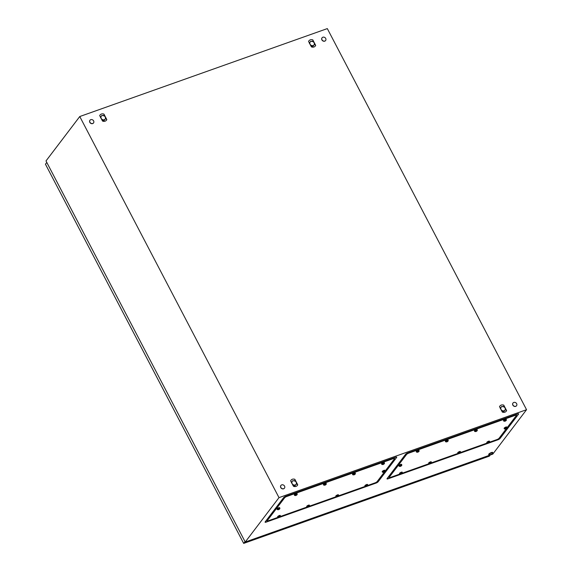 <?xml version="1.0" encoding="UTF-8"?>
<svg xmlns="http://www.w3.org/2000/svg" width="572" height="572" viewBox="0 0 572 572"><rect width="100%" height="100%" fill="white"/><g stroke="black" fill="none" stroke-linecap="round" stroke-linejoin="round"><path stroke-width="0.86" d="M327.32 28.6L526.555 409.702L279 497.633L79.765 116.531L327.32 28.6M279 497.633L245.238 542.027L492.799 454.096L526.555 409.702M279.036 517.546L266.123 522.129A1.845 0.479 -27.6 0 1 265.086 522.057A1.845 0.479 -27.6 0 1 265.179 521.893L283.676 497.568A1.845 0.479 -27.6 0 1 285.807 496.239L395.674 457.221A1.845 0.479 -27.6 0 1 396.596 457.064A1.845 0.479 -27.6 0 1 396.625 457.45L378.128 481.774A1.845 0.479 -27.6 0 1 375.99 483.104L366.445 486.493M366.294 486.55L337.351 496.825M337.208 496.882L308.265 507.157M308.122 507.214L279.179 517.496M488.366 443.193L497.919 439.796A1.845 0.479 152.4 0 0 500.05 438.467L518.547 414.142A1.845 0.479 152.4 0 0 518.525 413.756A1.845 0.479 152.4 0 0 517.596 413.913L407.729 452.938A1.845 0.479 152.4 0 0 405.598 454.261L387.101 478.585A1.845 0.479 152.4 0 0 387.008 478.75A1.845 0.479 152.4 0 0 388.045 478.821L400.958 474.238M401.101 474.188L430.044 463.906M430.187 463.856L459.13 453.575M459.28 453.524L488.223 443.243M245.238 542.027L46.003 160.932L79.765 116.531M294.866 479.322L294.258 479.15A3.897 3.296 37.2 0 0 293.608 479.071A3.897 3.296 37.2 0 0 292.957 479.107A3.897 3.296 37.2 0 0 292.328 479.264A3.897 3.296 37.2 0 0 291.756 479.536A3.897 3.296 37.2 0 0 291.277 479.901A3.897 3.296 37.2 0 0 290.862 480.394A3.897 3.296 37.2 0 0 290.626 480.823L293.507 486.322L294.115 486.493A3.897 3.296 37.2 0 0 294.766 486.572A3.897 3.296 37.2 0 0 295.417 486.536A3.897 3.296 37.2 0 0 296.046 486.379A3.897 3.296 37.2 0 0 296.611 486.107A3.897 3.296 37.2 0 0 297.097 485.742A3.897 3.296 37.2 0 0 297.512 485.249A3.897 3.296 37.2 0 0 297.74 484.82L294.866 479.322L295.138 481.016M103.94 114.1L103.325 113.928A3.897 3.296 37.2 0 0 102.674 113.849A3.897 3.296 37.2 0 0 102.023 113.892A3.897 3.296 37.2 0 0 101.394 114.042A3.897 3.296 37.2 0 0 100.829 114.314A3.897 3.296 37.2 0 0 100.343 114.679A3.897 3.296 37.2 0 0 99.936 115.172A3.897 3.296 37.2 0 0 99.7 115.608L102.574 121.107L103.182 121.278A3.897 3.296 37.2 0 0 103.832 121.35A3.897 3.296 37.2 0 0 104.483 121.314A3.897 3.296 37.2 0 0 105.112 121.157A3.897 3.296 37.2 0 0 105.684 120.892A3.897 3.296 37.2 0 0 106.163 120.52A3.897 3.296 37.2 0 0 106.578 120.034A3.897 3.296 37.2 0 0 106.814 119.598L103.94 114.1L104.211 115.794M503.746 405.126C501.78 404.576 500.371 405.076 499.506 406.635L502.38 412.133C504.347 412.684 505.762 412.183 506.62 410.624L503.746 405.126L504.018 406.821M312.812 39.904L312.205 39.733A3.897 3.296 37.2 0 0 311.554 39.661A3.897 3.296 37.2 0 0 310.903 39.697A3.897 3.296 37.2 0 0 310.274 39.854A3.897 3.296 37.2 0 0 309.702 40.119A3.897 3.296 37.2 0 0 309.223 40.49A3.897 3.296 37.2 0 0 308.808 40.977A3.897 3.296 37.2 0 0 308.573 41.413L311.447 46.911L312.062 47.083A3.897 3.296 37.2 0 0 312.712 47.161A3.897 3.296 37.2 0 0 313.363 47.119A3.897 3.296 37.2 0 0 313.992 46.968A3.897 3.296 37.2 0 0 314.557 46.697A3.897 3.296 37.2 0 0 315.043 46.332A3.897 3.296 37.2 0 0 315.458 45.839A3.897 3.296 37.2 0 0 315.687 45.402L312.812 39.904L313.084 41.606M506.62 410.624L505.326 409.609M500.257 408.058L501.222 407.035M505.04 410.01L503.961 411.468M503.818 411.533L502.037 411.475M106.814 119.598L105.52 118.583M100.443 117.031L101.416 116.009M105.227 118.983L104.154 120.442M104.011 120.506L102.231 120.449M315.687 45.402L314.393 44.394M309.323 42.843L310.289 41.82M314.107 44.788L313.034 46.246M312.884 46.311L311.111 46.253M297.74 484.82L296.446 483.805M291.377 482.253L292.349 481.231M296.16 484.205L295.088 485.664M294.938 485.721L293.164 485.671M490.118 454.74A2.224 0.572 -27.6 0 1 489.804 454.84A2.224 0.572 -27.6 0 1 488.867 454.826A2.224 0.572 -27.6 0 1 491.555 452.852A2.224 0.572 -27.6 0 1 492.807 452.767A2.224 0.572 -27.6 0 1 492.285 453.546A6.864 6.864 0 0 1 489.804 454.84M488.867 454.826L488.695 454.511A2.224 0.572 -27.6 0 1 491.384 452.538A2.224 0.572 -27.6 0 1 492.642 452.445L492.807 452.767M515.787 406.256A2.224 1.888 -142.8 0 1 513.792 402.445A2.224 1.888 -142.8 0 1 515.787 406.256M516.495 405.777A2.224 1.888 -142.8 0 1 512.898 403.16A2.224 1.888 -142.8 0 1 512.962 403.081M92.764 123.473A2.224 1.888 -142.8 0 1 90.776 119.662A2.224 1.888 -142.8 0 1 92.764 123.473M93.479 122.987A2.224 1.888 -142.8 0 1 89.876 120.377A2.224 1.888 -142.8 0 1 89.94 120.299M324.853 41.034A2.224 1.888 -142.8 0 1 322.858 37.223A2.224 1.888 -142.8 0 1 324.853 41.034M325.568 40.555A2.224 1.888 -142.8 0 1 321.964 37.938A2.224 1.888 -142.8 0 1 322.029 37.866M283.698 488.688A2.224 1.888 -142.8 0 1 281.703 484.877A2.224 1.888 -142.8 0 1 283.698 488.688M284.413 488.209A2.224 1.888 -142.8 0 1 280.809 485.599A2.224 1.888 -142.8 0 1 280.873 485.521M245.03 541.627L243.679 543.4L489.382 456.127L490.233 455.012M143.25 346.947L148.57 357.114M60.239 188.159L65.551 198.32M243.679 543.4L45.445 164.207L46.79 162.434M226.269 505.741L231.581 515.901M280.173 516.888L279.107 517.517L277.906 517.41A1.48 0.379 -27.6 0 1 277.885 517.381L268.275 520.792A1.852 0.479 -27.6 0 1 267.231 520.87A1.852 0.479 -27.6 0 1 267.324 520.556L284.62 497.812A1.852 0.479 -27.6 0 1 286.765 496.475L393.522 458.551A1.852 0.479 -27.6 0 1 394.573 458.479A1.852 0.479 -27.6 0 1 394.473 458.787L385.113 471.106M266.709 519.876L267.002 520.441A1.852 0.479 -27.6 0 1 267.103 520.127L284.398 497.383A1.852 0.479 -27.6 0 1 286.543 496.046L393.3 458.122A1.852 0.479 -27.6 0 1 394.351 458.05A1.852 0.479 -27.6 0 1 394.251 458.358M384.456 471.964L377.177 481.538A1.852 0.479 -27.6 0 1 375.039 482.868L367.739 485.464M367.438 485.893L366.366 486.522L365.172 486.414A1.48 0.379 -27.6 0 1 365.15 486.386L338.653 495.795M338.352 496.224L337.28 496.853L336.086 496.746A1.48 0.379 -27.6 0 1 336.064 496.718L309.559 506.127M309.266 506.556L308.194 507.185L307 507.078A1.48 0.379 -27.6 0 1 306.971 507.049L280.473 516.459M267.231 520.87L267.002 520.441A1.852 0.479 -27.6 0 1 267.103 520.127L284.398 497.383A1.852 0.479 -27.6 0 1 286.543 496.046L393.3 458.122A1.852 0.479 -27.6 0 1 394.351 458.05L394.573 458.479M384.763 471.721L383.69 472.35L382.496 472.243A1.48 0.379 -27.6 0 1 382.475 472.215A1.48 0.379 -27.6 0 1 384.262 470.899A1.48 0.379 -27.6 0 1 385.106 470.842A1.48 0.379 -27.6 0 1 385.113 470.878L384.992 471.442M382.89 472.293L385.02 471.392L382.89 472.293M382.475 472.215L382.189 471.678A1.48 0.379 -27.6 0 1 383.984 470.363A1.48 0.379 -27.6 0 1 384.82 470.298L385.106 470.842M383.948 471.8L384.127 472.136L385.02 471.392M384.684 471.664L383.547 472.222M367.782 485.013L367.496 484.47A1.48 0.379 -27.6 0 0 366.659 484.527A1.48 0.379 -27.6 0 0 364.864 485.842L365.15 486.386A1.48 0.379 -27.6 0 1 366.945 485.07A1.48 0.379 -27.6 0 1 367.782 485.013A1.48 0.379 -27.6 0 1 367.789 485.049L367.667 485.614M365.565 486.457L367.696 485.564L365.565 486.457M366.623 485.971L366.802 486.3L367.696 485.564M338.688 495.345L338.409 494.801A1.48 0.379 -27.6 0 0 337.573 494.859A1.48 0.379 -27.6 0 0 335.778 496.174L336.064 496.718A1.48 0.379 -27.6 0 1 337.852 495.402A1.48 0.379 -27.6 0 1 338.688 495.345A1.48 0.379 -27.6 0 1 338.703 495.381L338.581 495.945M336.479 496.789L338.603 495.895L336.479 496.789M337.537 496.303L337.709 496.639L338.603 495.895M309.602 505.677L309.323 505.133A1.48 0.379 -27.6 0 0 308.48 505.19A1.48 0.379 -27.6 0 0 306.692 506.506L306.971 507.049A1.48 0.379 -27.6 0 1 308.766 505.734A1.48 0.379 -27.6 0 1 309.602 505.677A1.48 0.379 -27.6 0 1 309.616 505.712L309.488 506.277M307.386 507.121L309.516 506.227L307.386 507.121M308.451 506.635L308.623 506.971L309.516 506.227M280.516 516.008L280.23 515.465A1.48 0.379 -27.6 0 0 279.393 515.522A1.48 0.379 -27.6 0 0 277.606 516.838L277.885 517.381A1.48 0.379 -27.6 0 1 279.679 516.066A1.48 0.379 -27.6 0 1 280.516 516.008A1.48 0.379 -27.6 0 1 280.523 516.044L280.402 516.609M278.299 517.453L280.43 516.559L278.299 517.453M279.365 516.966L279.536 517.303L280.43 516.559M279.551 509.094L278.478 509.723L277.284 509.616A1.48 0.379 -27.6 0 1 277.263 509.588A1.48 0.379 -27.6 0 1 279.05 508.272A1.48 0.379 -27.6 0 1 279.894 508.208A1.48 0.379 -27.6 0 1 279.901 508.251L279.779 508.815M277.677 509.659L279.808 508.765L277.677 509.659M277.263 509.588L276.977 509.044A1.48 0.379 -27.6 0 1 278.771 507.729A1.48 0.379 -27.6 0 1 279.608 507.671L279.894 508.208M278.736 509.173L278.914 509.502L279.808 508.765M296.875 494.923L295.803 495.552L294.609 495.445A1.48 0.379 -27.6 0 1 294.587 495.416A1.48 0.379 -27.6 0 1 296.375 494.101A1.48 0.379 -27.6 0 1 297.218 494.044A1.48 0.379 -27.6 0 1 297.225 494.079L297.104 494.644M295.002 495.495L297.125 494.594L295.002 495.495M294.587 495.416L294.301 494.873A1.48 0.379 -27.6 0 1 296.096 493.564A1.48 0.379 -27.6 0 1 296.932 493.5L297.218 494.044M295.617 495.288L297.125 494.594M325.961 484.591L324.896 485.22L323.695 485.113A1.48 0.379 -27.6 0 1 323.673 485.085A1.48 0.379 -27.6 0 1 325.468 483.769A1.48 0.379 -27.6 0 1 326.305 483.712A1.48 0.379 -27.6 0 1 326.312 483.748L326.19 484.312M324.088 485.163L326.219 484.262L324.088 485.163M323.673 485.085L323.394 484.541A1.48 0.379 -27.6 0 1 325.182 483.233A1.48 0.379 -27.6 0 1 326.019 483.168L326.305 483.712M325.153 484.67L325.325 485.006L326.219 484.262M355.055 474.259L353.982 474.889L352.788 474.781A1.48 0.379 -27.6 0 1 352.76 474.753A1.48 0.379 -27.6 0 1 354.554 473.437A1.48 0.379 -27.6 0 1 355.391 473.38A1.48 0.379 -27.6 0 1 355.405 473.416L355.276 473.981M353.174 474.824L355.305 473.931L353.174 474.824M352.76 474.753L352.481 474.209A1.48 0.379 -27.6 0 1 354.268 472.894A1.48 0.379 -27.6 0 1 355.112 472.837L355.391 473.38M353.753 474.631L354.969 474.202M354.24 474.338L354.411 474.674L355.305 473.931M384.141 463.928L383.068 464.557L381.874 464.45A1.48 0.379 -27.6 0 1 381.853 464.421A1.48 0.379 -27.6 0 1 383.64 463.106A1.48 0.379 -27.6 0 1 384.477 463.048A1.48 0.379 -27.6 0 1 384.491 463.084L384.363 463.649M382.26 464.493L384.391 463.599L382.26 464.493M381.853 464.421L381.567 463.878A1.48 0.379 -27.6 0 1 383.362 462.562A1.48 0.379 -27.6 0 1 384.198 462.505L384.477 463.048M382.882 464.285L384.391 463.599M310.582 45.538L313.206 46.01A2.781 2.359 37.2 0 0 313.213 46.01L314.6 44.108L314.099 42.757A2.41 2.045 37.2 0 0 312.155 41.327A2.41 2.045 37.2 0 0 310.146 42.042A2.41 2.045 37.2 0 0 310.074 44.187A2.41 2.045 37.2 0 0 312.012 45.617A2.41 2.045 37.2 0 0 314.028 44.902A2.41 2.045 37.2 0 0 314.099 42.757L313.356 41.727A2.781 2.359 37.2 0 0 313.349 41.72L310.725 41.248A2.781 2.359 37.2 0 0 310.718 41.248L309.33 43.15L310.339 44.788M312.97 46.325A2.781 2.359 37.2 0 0 312.977 46.325L310.953 45.96M309.416 43.022L310.718 41.248M101.702 119.727L104.333 120.206A2.781 2.359 37.2 0 0 104.333 120.199L105.72 118.304L105.219 116.953A2.41 2.045 37.2 0 0 103.275 115.523A2.41 2.045 37.2 0 0 101.265 116.23A2.41 2.045 37.2 0 0 101.194 118.375A2.41 2.045 37.2 0 0 103.139 119.813A2.41 2.045 37.2 0 0 105.148 119.098A2.41 2.045 37.2 0 0 105.219 116.953L104.476 115.916A2.781 2.359 37.2 0 0 104.469 115.916L101.845 115.437A2.781 2.359 37.2 0 0 101.837 115.444L100.457 117.339L101.459 118.983M104.09 120.52A2.781 2.359 37.2 0 0 104.097 120.513L102.073 120.156M100.536 117.21L101.837 115.444M292.635 484.949L295.259 485.421A2.781 2.359 37.2 0 0 295.266 485.421L296.653 483.519L296.153 482.167A2.41 2.045 37.2 0 0 294.208 480.737A2.41 2.045 37.2 0 0 292.199 481.452A2.41 2.045 37.2 0 0 292.128 483.597A2.41 2.045 37.2 0 0 294.065 485.027A2.41 2.045 37.2 0 0 296.082 484.312A2.41 2.045 37.2 0 0 296.153 482.167L295.409 481.138A2.781 2.359 37.2 0 0 295.402 481.131L292.778 480.659A2.781 2.359 37.2 0 0 292.771 480.659L291.384 482.561L292.392 484.198M295.023 485.735A2.781 2.359 37.2 0 0 295.03 485.735L293.007 485.371M291.47 482.432L292.771 480.659M501.515 410.753L504.139 411.232A2.781 2.359 37.2 0 0 504.147 411.232L505.534 409.33L505.026 407.979A2.41 2.045 37.2 0 0 503.088 406.549A2.41 2.045 37.2 0 0 501.079 407.264A2.41 2.045 37.2 0 0 501.008 409.409A2.41 2.045 37.2 0 0 502.945 410.839A2.41 2.045 37.2 0 0 504.954 410.124A2.41 2.045 37.2 0 0 505.026 407.979L504.289 406.942A2.781 2.359 37.2 0 0 504.282 406.942L501.658 406.463A2.781 2.359 37.2 0 0 501.651 406.47L500.264 408.365L501.272 410.01M503.903 411.547A2.781 2.359 37.2 0 0 503.911 411.54L501.887 411.182M500.35 408.244L501.651 406.47M402.095 473.58L401.029 474.209L399.835 474.102A1.48 0.379 -27.6 0 1 399.807 474.074L390.197 477.484A1.852 0.479 -27.6 0 1 389.153 477.563A1.852 0.479 -27.6 0 1 389.246 477.248L406.542 454.504A1.852 0.479 -27.6 0 1 408.687 453.167L515.451 415.251A1.852 0.479 -27.6 0 1 516.495 415.172A1.852 0.479 -27.6 0 1 516.402 415.479L507.035 427.799M388.638 476.569L388.924 477.134A1.852 0.479 -27.6 0 1 389.024 476.819L406.32 454.075A1.852 0.479 -27.6 0 1 408.465 452.738L515.222 414.822A1.852 0.479 -27.6 0 1 516.273 414.743A1.852 0.479 -27.6 0 1 516.173 415.05M506.377 428.657L499.106 438.231A1.852 0.479 -27.6 0 1 496.961 439.568L489.661 442.156M489.36 442.585L488.295 443.214L487.094 443.107A1.48 0.379 -27.6 0 1 487.072 443.078L460.574 452.488M460.274 452.917L459.202 453.546L458.008 453.439A1.48 0.379 -27.6 0 1 457.986 453.41L431.481 462.819M431.188 463.248L430.115 463.878L428.921 463.77A1.48 0.379 -27.6 0 1 428.9 463.742L402.395 473.151M389.153 477.563L388.924 477.134A1.852 0.479 -27.6 0 1 389.024 476.819L406.32 454.075A1.852 0.479 -27.6 0 1 408.465 452.738L515.222 414.822A1.852 0.479 -27.6 0 1 516.273 414.743L516.495 415.172M506.685 428.414L505.619 429.05L504.418 428.936A1.48 0.379 -27.6 0 1 504.397 428.907A1.48 0.379 -27.6 0 1 506.191 427.591A1.48 0.379 -27.6 0 1 507.028 427.534A1.48 0.379 -27.6 0 1 507.035 427.57L506.914 428.135M504.811 428.986L506.942 428.085L504.811 428.986M504.397 428.907L504.118 428.371A1.48 0.379 -27.6 0 1 505.905 427.055A1.48 0.379 -27.6 0 1 506.742 426.991L507.028 427.534M505.877 428.499L506.048 428.828L506.942 428.085M489.703 441.706L489.417 441.162A1.48 0.379 -27.6 0 0 488.581 441.226A1.48 0.379 -27.6 0 0 486.793 442.535L487.072 443.078A1.48 0.379 -27.6 0 1 488.867 441.763A1.48 0.379 -27.6 0 1 489.703 441.706A1.48 0.379 -27.6 0 1 489.711 441.741L489.589 442.306M487.487 443.157L489.618 442.256L487.487 443.157M488.552 442.664L488.724 443L489.618 442.256M460.617 452.037L460.331 451.494A1.48 0.379 -27.6 0 0 459.495 451.558A1.48 0.379 -27.6 0 0 457.7 452.867L457.986 453.41A1.48 0.379 -27.6 0 1 459.774 452.094A1.48 0.379 -27.6 0 1 460.617 452.037A1.48 0.379 -27.6 0 1 460.624 452.073L460.503 452.638M458.401 453.489L460.531 452.588L458.401 453.489M459.459 452.995L459.638 453.331L460.531 452.588M431.524 462.369L431.245 461.826A1.48 0.379 -27.6 0 0 430.409 461.89A1.48 0.379 -27.6 0 0 428.614 463.206L428.9 463.742A1.48 0.379 -27.6 0 1 430.687 462.426A1.48 0.379 -27.6 0 1 431.524 462.369A1.48 0.379 -27.6 0 1 431.538 462.405L431.41 462.97M429.307 463.821L431.438 462.92L429.307 463.821M429.929 463.613L431.438 462.92M402.438 472.701L402.159 472.157A1.48 0.379 -27.6 0 0 401.315 472.222A1.48 0.379 -27.6 0 0 399.528 473.537L399.807 474.074A1.48 0.379 -27.6 0 1 401.601 472.758A1.48 0.379 -27.6 0 1 402.438 472.701A1.48 0.379 -27.6 0 1 402.452 472.737L402.323 473.301M400.221 474.152L402.352 473.251L400.221 474.152M400.793 473.959L402.016 473.523M401.287 473.659L401.458 473.995L402.352 473.251M401.472 465.787L400.407 466.416L399.206 466.309A1.48 0.379 -27.6 0 1 399.184 466.28A1.48 0.379 -27.6 0 1 400.979 464.964A1.48 0.379 -27.6 0 1 401.816 464.907A1.48 0.379 -27.6 0 1 401.823 464.943L401.701 465.508M399.599 466.359L401.73 465.458L399.599 466.359M399.184 466.28L398.906 465.737A1.48 0.379 -27.6 0 1 400.693 464.421A1.48 0.379 -27.6 0 1 401.53 464.364L401.816 464.907M400.665 465.865L400.836 466.201L401.73 465.458M418.797 451.615L417.724 452.252L416.53 452.137A1.48 0.379 -27.6 0 1 416.509 452.109A1.48 0.379 -27.6 0 1 418.304 450.793A1.48 0.379 -27.6 0 1 419.14 450.736A1.48 0.379 -27.6 0 1 419.147 450.772L419.026 451.337M416.924 452.187L419.054 451.287L416.924 452.187M416.509 452.109L416.223 451.573A1.48 0.379 -27.6 0 1 418.018 450.257A1.48 0.379 -27.6 0 1 418.854 450.193L419.14 450.736M417.982 451.694L418.161 452.03L419.054 451.287M447.883 441.284L446.818 441.92L445.617 441.806A1.48 0.379 -27.6 0 1 445.595 441.777A1.48 0.379 -27.6 0 1 447.39 440.461A1.48 0.379 -27.6 0 1 448.226 440.404A1.48 0.379 -27.6 0 1 448.241 440.44L448.112 441.005M446.01 441.856L448.141 440.955L446.01 441.856M445.595 441.777L445.316 441.241A1.48 0.379 -27.6 0 1 447.104 439.925A1.48 0.379 -27.6 0 1 447.94 439.861L448.226 440.404M447.075 441.362L447.247 441.698L448.141 440.955M476.976 430.952L475.904 431.588L474.71 431.474A1.48 0.379 -27.6 0 1 474.688 431.445A1.48 0.379 -27.6 0 1 476.476 430.13A1.48 0.379 -27.6 0 1 477.313 430.072A1.48 0.379 -27.6 0 1 477.327 430.108L477.198 430.673M475.096 431.524L477.227 430.623L475.096 431.524M474.688 431.445L474.402 430.909A1.48 0.379 -27.6 0 1 476.197 429.593A1.48 0.379 -27.6 0 1 477.034 429.529L477.313 430.072M476.161 431.031L476.333 431.367L477.227 430.623M506.063 420.62L504.99 421.249L503.796 421.142A1.48 0.379 -27.6 0 1 503.775 421.114A1.48 0.379 -27.6 0 1 505.562 419.798A1.48 0.379 -27.6 0 1 506.406 419.741A1.48 0.379 -27.6 0 1 506.413 419.776L506.291 420.341M504.189 421.192L506.32 420.291L504.189 421.192M503.775 421.114L503.489 420.577A1.48 0.379 -27.6 0 1 505.283 419.262A1.48 0.379 -27.6 0 1 506.12 419.197L506.406 419.741M505.248 420.699L505.426 421.035L506.32 420.291M505.984 420.563L504.847 421.121M517.832 413.835L518.547 414.142M499.206 438.102L500.05 438.467M497.854 439.16L497.919 439.796M387.916 477.513L388.045 478.821M265.994 520.82L266.123 522.129M375.933 482.468L375.99 483.104M377.277 481.402L378.128 481.774M395.91 457.142L396.625 457.45M286.515 495.988L286.765 496.475M284.234 497.068L284.62 497.812M393.271 458.072L393.522 458.551M266.867 519.676L267.324 520.556M384.127 472.136L383.362 472.279M366.187 486.25L367.36 485.835M366.802 486.3L366.037 486.45M337.094 496.582L338.274 496.167M337.709 496.639L336.944 496.782M308.008 506.914L309.18 506.499M308.623 506.971L307.858 507.114M278.921 517.245L280.094 516.831M279.536 517.303L278.771 517.446M278.292 509.452L279.472 509.037M278.914 509.502L278.149 509.652M296.031 495.009L296.796 494.866M296.239 495.338L295.467 495.481M324.71 484.949L325.883 484.534M325.325 485.006L324.56 485.149M354.411 474.674L353.646 474.817M383.297 464.014L384.062 463.871M383.497 464.342L382.732 464.485M408.437 452.688L408.687 453.167M406.156 453.76L406.542 454.504M515.193 414.764L515.451 415.251M388.788 476.369L389.246 477.248M505.433 428.778L506.606 428.356M506.048 428.828L505.283 428.971M488.109 442.95L489.282 442.528M488.724 443L487.959 443.143M459.016 453.281L460.195 452.86M459.638 453.331L458.873 453.474M430.344 463.334L431.109 463.191M430.544 463.663L429.779 463.806M401.458 473.995L400.693 474.138M400.221 466.144L401.394 465.73M400.836 466.201L400.071 466.344M417.546 451.98L418.718 451.558M418.161 452.03L417.396 452.173M446.632 441.648L447.804 441.226M447.247 441.698L446.482 441.841M475.718 431.317L476.898 430.895M476.333 431.367L475.568 431.51M505.426 421.035L504.661 421.178"/></g></svg>
